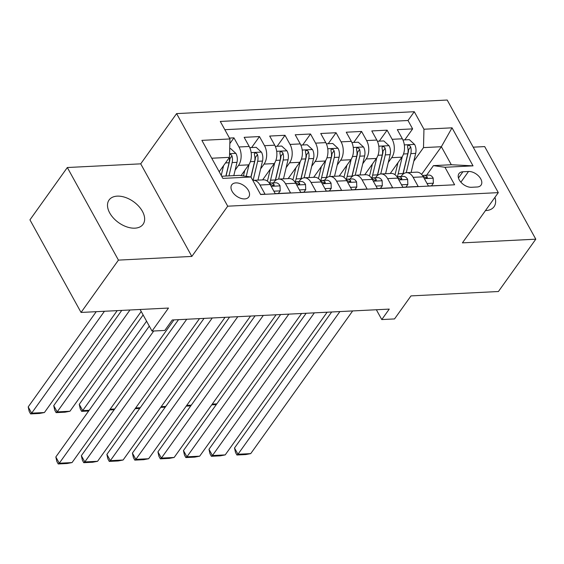 <?xml version="1.0" encoding="UTF-8"?>
<svg xmlns="http://www.w3.org/2000/svg" width="564" height="564" viewBox="0 0 564 564"><rect width="100%" height="100%" fill="white"/><g stroke="black" fill="none" stroke-linecap="round" stroke-linejoin="round"><path stroke-width="0.85" d="M134.909 228.166A20.896 12.866 35.5 0 0 143.073 224.296A20.896 12.866 35.5 0 0 138.659 206.184A20.896 12.866 35.5 0 0 117.227 196.138A20.896 12.866 35.5 0 0 109.063 200.008A20.896 12.866 35.5 0 0 113.484 218.12A20.896 12.866 35.5 0 0 134.909 228.166M485.47 210.583A20.896 12.866 35.5 0 0 485.9 210.569A20.896 12.866 35.5 0 0 494.064 206.699A20.896 12.866 35.5 0 0 494.952 197.315M244.684 198.916A10.448 6.437 35.5 0 0 248.766 196.977A10.448 6.437 35.5 0 0 246.56 187.918A10.448 6.437 35.5 0 0 235.844 182.898A10.448 6.437 35.5 0 0 231.762 184.83A10.448 6.437 35.5 0 0 233.968 193.889A10.448 6.437 35.5 0 0 244.684 198.916M67.328 167.522L29.941 219.854L81.054 312.442L118.44 260.11L191.831 256.43L227.715 206.191L176.602 113.604L140.718 163.842L67.328 167.522L118.44 260.11M227.715 206.191L498.301 192.627L447.189 100.032L176.602 113.604M498.301 192.627L462.409 242.865L535.8 239.185L484.688 146.591L473.21 147.169M535.8 239.185L498.414 291.517L410.987 295.903L394.539 318.928L381.772 319.569L389.252 309.1L172.274 319.978L164.801 330.448L152.033 331.089L168.488 308.057L81.054 312.442M260.547 194.376L265.031 194.157L259.983 185.02L270.198 184.506A13.064 8.129 -92.9 0 0 263.564 179.838L253.349 180.346A13.064 8.129 87.1 0 1 259.983 185.02M270.198 184.506L275.239 193.642L290.552 192.874L285.511 183.737L295.726 183.229A13.064 8.129 -92.9 0 0 289.085 178.555L278.877 179.07A13.064 8.129 87.1 0 1 285.511 183.737M295.726 183.229L300.767 192.359L316.08 191.591L311.039 182.461L321.247 181.946A13.064 8.129 -92.9 0 0 314.613 177.279L304.405 177.787A13.064 8.129 87.1 0 1 311.039 182.461M321.247 181.946L326.295 191.083L341.608 190.315L336.567 181.178L346.775 180.67A13.064 8.129 -92.9 0 0 340.141 175.996L329.933 176.511A13.064 8.129 87.1 0 1 336.567 181.178M346.775 180.67L351.816 189.8L367.136 189.032L362.095 179.902L372.303 179.387A13.064 8.129 -92.9 0 0 365.669 174.72L355.454 175.228A13.064 8.129 87.1 0 1 362.095 179.902M372.303 179.387L377.344 188.524L392.664 187.756L387.616 178.619L397.831 178.111A13.064 8.129 -92.9 0 0 391.197 173.437L380.982 173.952A13.064 8.129 87.1 0 1 387.616 178.619M397.831 178.111L402.872 187.241L418.185 186.472L413.144 177.343A13.064 8.129 -92.9 0 0 406.51 172.669A13.064 8.129 -92.9 0 0 401.639 175.7L401.082 176.483M390.253 173.486L401.899 157.173A13.064 8.129 -92.9 0 0 402.358 138.793L397.317 129.657L412.629 128.888L404.783 139.879M388.279 162.467L391.691 157.687A13.064 8.129 -92.9 0 0 392.149 139.301L387.108 130.171L379.255 141.155M387.108 130.171L371.789 130.94L376.83 140.069A13.064 8.129 -92.9 0 1 376.378 158.456L364.725 174.762M339.197 176.046L350.85 159.732A13.064 8.129 -92.9 0 0 351.309 141.352L346.261 132.216L361.58 131.447L353.727 142.438M313.669 177.322L325.322 161.015A13.064 8.129 -92.9 0 0 325.781 142.629L320.74 133.499L336.052 132.73L328.206 143.714M288.148 178.605L299.794 162.291A13.064 8.129 -92.9 0 0 300.252 143.912L295.212 134.775L310.524 134.006L302.678 144.997M262.62 179.888L274.273 163.574A13.064 8.129 -92.9 0 0 274.724 145.188L269.684 136.058L284.996 135.29L277.15 146.273M241.075 175.594L248.745 164.85A13.064 8.129 -92.9 0 0 249.196 146.471L244.156 137.334L259.475 136.566L251.622 147.556M278.877 179.07A13.064 8.129 87.1 0 0 274.005 182.101L273.448 182.877M304.405 177.787A13.064 8.129 87.1 0 0 299.533 180.825L298.976 181.601M329.933 176.511A13.064 8.129 87.1 0 0 325.061 179.542L324.504 180.318M355.454 175.228A13.064 8.129 87.1 0 0 350.582 178.266L350.032 179.042M380.982 173.952A13.064 8.129 87.1 0 0 376.11 176.983L375.553 177.759M468.529 171.484L462.917 171.766A10.124 6.232 35.5 0 0 458.962 173.642A10.124 6.232 35.5 0 0 461.098 182.419A10.124 6.232 35.5 0 0 471.476 187.283L477.095 187.001A10.124 6.232 35.5 0 0 481.05 185.126A10.124 6.232 35.5 0 0 478.914 176.356A10.124 6.232 35.5 0 0 468.529 171.484L460.887 182.179M221.68 176.25L239.446 175.362L250.952 176.997L260.617 194.509L454.619 184.788L444.954 167.268L433.448 165.633L426.61 175.2M250.952 176.997L222.872 178.4L201.877 140.365L229.95 138.956L220.284 121.443L414.286 111.714L423.952 129.234L452.032 127.824L473.034 165.858L444.954 167.268M235.117 170.145L238.53 165.365L248.745 164.85M260.646 168.869L264.058 164.089L274.273 163.574M286.174 167.586L289.586 162.806L299.794 162.291M311.695 166.302L315.114 161.523L325.322 161.015M337.223 165.026L340.642 160.246L350.85 159.732M362.751 163.743L366.163 158.963L376.378 158.456M412.629 128.888L408.005 120.506L224.839 129.692M238.53 165.365A13.064 8.129 87.1 0 0 238.988 146.985L233.947 137.849L229.463 138.074M259.475 136.566L264.516 145.702A13.064 8.129 87.1 0 1 264.058 164.089M284.996 135.29L290.044 144.419A13.064 8.129 87.1 0 1 289.586 162.806M310.524 134.006L315.565 143.143A13.064 8.129 87.1 0 1 315.114 161.523M336.052 132.73L341.093 141.86A13.064 8.129 87.1 0 1 340.642 160.246M361.58 131.447L366.621 140.584A13.064 8.129 87.1 0 1 366.163 158.963M443.79 185.33L428.4 185.965L423.36 176.828A13.064 8.129 -92.9 0 0 416.718 172.154L406.51 172.669M433.448 165.633L451.313 164.737L441.365 146.718L423.501 147.613L423.952 129.234M421.597 174.389L441.365 146.718L452.032 127.824M413.807 161.184L423.501 147.613M140.112 309.481L152.033 331.089M376.357 309.749L381.772 319.569M219.199 171.752L229.499 157.342L211.733 158.23M408.005 120.506L414.286 111.714M233.947 137.849L229.837 143.601M229.95 138.956L229.499 157.342M252.834 180.402A13.064 8.129 87.1 0 1 253.349 180.346M451.313 164.737L473.034 165.858M191.831 256.43L140.718 163.842M427.047 183.511L433.371 183.194L433.159 178.062A8.65 5.386 -92.9 0 0 428.837 175.087L423.987 175.333A8.65 5.386 -92.9 0 0 422.929 175.559L422.633 175.665M352.662 310.933L250.733 453.618L237.966 454.26L234.511 447.999L235.519 452.504L236.901 455.007L237.966 454.26L339.895 311.575M331.681 311.984L234.511 447.999M422.817 175.926A8.65 5.386 87.1 0 1 424.029 176.835L426.715 178.005L427.371 177.575L427.089 176.68A8.65 5.386 -92.9 0 0 423.987 175.333M250.733 453.618L245.833 454.556L236.901 455.007M431.502 185.803L433.371 183.194M397.951 162.707L395.702 172.119A20.734 12.902 87.1 0 1 394.955 174.678M402.294 156.588L398.177 173.804A24.978 15.545 87.1 0 1 397.275 176.885M402.943 139.971L409.337 139.646L414.653 144.525A8.65 5.386 87.1 0 1 415.668 153.38L411.114 172.436M406.263 172.69L410.818 153.627A8.65 5.386 -92.9 0 0 410.648 146.901L409.936 145.801L408.308 145.251L407.603 145.759L407.589 147.056A8.65 5.386 87.1 0 1 407.758 153.775L403.027 173.557A24.978 15.545 87.1 0 1 402.83 174.332M410.648 146.901L408.498 149.918A4.406 2.742 87.1 0 1 408.343 151.942L403.612 171.724A20.734 12.902 87.1 0 1 402.851 174.311M212.261 404.113L216.809 403.887M216.294 404.607L211.747 404.832M401.519 184.788L407.842 184.47L407.631 179.338A8.65 5.386 -92.9 0 0 403.309 176.37L398.459 176.61A8.65 5.386 -92.9 0 0 397.401 176.835L397.112 176.948M327.134 312.216L225.205 454.901L212.445 455.536L208.99 449.282L209.991 453.78L211.373 456.283L212.445 455.536L314.367 312.858M306.153 313.267L208.99 449.282M397.289 177.209A8.65 5.386 87.1 0 1 398.501 178.118L401.194 179.281L401.843 178.851L401.561 177.963A8.65 5.386 -92.9 0 0 398.459 176.61M225.205 454.901L220.312 455.839L211.373 456.283M405.974 187.086L407.842 184.47M375.991 186.071L382.321 185.753L382.11 180.621A8.65 5.386 -92.9 0 0 377.781 177.646L372.931 177.893A8.65 5.386 -92.9 0 0 371.873 178.118L371.584 178.231M301.606 313.492L199.677 456.177L186.917 456.819L183.462 450.558L184.47 455.063L185.852 457.566L186.917 456.819L288.846 314.134M280.625 314.55L183.462 450.558M371.761 178.492A8.65 5.386 87.1 0 1 372.973 179.394L375.666 180.565L376.315 180.135L376.04 179.246A8.65 5.386 -92.9 0 0 372.931 177.893M199.677 456.177L194.784 457.115L185.852 457.566M380.453 188.369L382.321 185.753M350.463 187.347L356.793 187.029L356.582 181.897A8.65 5.386 -92.9 0 0 352.253 178.929L347.403 179.176A8.65 5.386 -92.9 0 0 346.345 179.394L346.056 179.507M276.078 314.775L174.149 457.46L161.389 458.095L157.934 451.842L158.942 456.346L160.324 458.849L161.389 458.095L263.317 315.417M255.097 315.826L157.934 451.842M346.233 179.768A8.65 5.386 87.1 0 1 347.445 180.677L350.138 181.841L350.787 181.411L350.512 180.522A8.65 5.386 -92.9 0 0 347.403 179.176M174.149 457.46L169.256 458.398L160.324 458.849M354.925 189.645L356.793 187.029M324.934 188.63L331.265 188.313L331.054 183.18A8.65 5.386 -92.9 0 0 326.725 180.212L321.882 180.452A8.65 5.386 -92.9 0 0 320.817 180.677L320.528 180.79M250.55 316.051L148.628 458.736L135.861 459.378L132.406 453.125L133.414 457.623L134.796 460.125L135.861 459.378L237.789 316.693M229.569 317.109L132.406 453.125M320.704 181.051A8.65 5.386 87.1 0 1 321.924 181.953L324.61 183.124L325.266 182.694L324.984 181.805A8.65 5.386 -92.9 0 0 321.882 180.452M148.628 458.736L143.728 459.681L134.796 460.125M329.397 190.928L331.265 188.313M372.423 163.99L370.174 173.402A20.734 12.902 87.1 0 1 369.427 175.954M376.766 157.871L372.649 175.087A24.978 15.545 87.1 0 1 371.754 178.168M377.415 141.247L383.809 140.929L389.125 145.808A8.65 5.386 87.1 0 1 390.14 154.663L385.586 173.719M380.735 173.966L385.29 154.903A8.65 5.386 -92.9 0 0 385.127 148.184L384.408 147.077L382.78 146.534L382.075 147.042L382.061 148.339A8.65 5.386 87.1 0 1 382.23 155.058L377.499 174.84A24.978 15.545 87.1 0 1 377.309 175.615M385.127 148.184L382.97 151.194A4.406 2.742 87.1 0 1 382.815 153.218L378.084 173A20.734 12.902 87.1 0 1 377.33 175.594M186.733 405.389L191.281 405.163M190.766 405.883L186.219 406.115M346.895 165.266L344.646 174.678A20.734 12.902 87.1 0 1 343.899 177.237M351.238 159.147L347.128 176.363A24.978 15.545 87.1 0 1 346.226 179.444M351.887 142.53L358.281 142.206L363.597 147.084A8.65 5.386 87.1 0 1 364.619 155.939L360.065 174.995M351.978 176.123A24.978 15.545 87.1 0 1 351.781 176.892A20.734 12.902 87.1 0 0 352.563 174.283L357.287 154.501A4.406 2.742 87.1 0 0 357.449 152.477L359.599 149.467L358.88 148.36L357.252 147.81L356.547 148.318L356.533 149.615A8.65 5.386 87.1 0 1 356.702 156.341L351.978 176.123L347.128 176.363M355.207 175.249L359.769 156.186A8.65 5.386 -92.9 0 0 359.599 149.467M161.205 406.672L165.753 406.447M165.238 407.166L160.691 407.391M321.367 166.549L319.118 175.961A20.734 12.902 87.1 0 1 318.371 178.513M325.71 160.43L321.6 177.646A24.978 15.545 87.1 0 1 320.697 180.727M326.359 143.806L332.753 143.489L338.069 148.367A8.65 5.386 87.1 0 1 339.091 157.222L334.537 176.278M329.686 176.525L334.24 157.462A8.65 5.386 -92.9 0 0 334.071 150.743L333.352 149.636L331.731 149.093L331.019 149.601L331.012 150.898A8.65 5.386 87.1 0 1 331.174 157.617L326.45 177.399A24.978 15.545 87.1 0 1 326.253 178.175M334.071 150.743L331.921 153.753A4.406 2.742 87.1 0 1 331.759 155.777L327.035 175.559A20.734 12.902 87.1 0 1 326.274 178.153M135.677 407.955L140.225 407.723M139.71 408.442L135.163 408.674M295.846 167.825L293.597 177.237A20.734 12.902 87.1 0 1 292.85 179.796M300.189 161.706L296.072 178.922A24.978 15.545 87.1 0 1 295.169 182.003M300.838 145.089L307.232 144.772L312.541 149.643A8.65 5.386 87.1 0 1 313.563 158.498L309.009 177.561M304.158 177.808L308.712 158.745A8.65 5.386 -92.9 0 0 308.543 152.026L307.824 150.919L306.203 150.376L305.498 150.877L305.484 152.174A8.65 5.386 87.1 0 1 305.653 158.9L300.922 178.682A24.978 15.545 87.1 0 1 300.725 179.451M308.543 152.026L306.393 155.037A4.406 2.742 87.1 0 1 306.238 157.06L301.507 176.842A20.734 12.902 87.1 0 1 300.746 179.437M110.156 409.231L114.696 409.006M114.182 409.725L109.642 409.95M299.413 189.906L305.737 189.589L305.526 184.456A8.65 5.386 -92.9 0 0 301.204 181.488L296.354 181.735A8.65 5.386 -92.9 0 0 295.296 181.96L295.007 182.066M225.029 317.335L123.1 460.02L110.332 460.654L106.885 454.401L107.886 458.906L109.268 461.408L110.332 460.654L212.261 317.976M204.048 318.385L106.885 454.401M295.183 182.327A8.65 5.386 87.1 0 1 296.396 183.237L299.082 184.4L299.738 183.97L299.456 183.081A8.65 5.386 -92.9 0 0 296.354 181.735M123.1 460.02L118.207 460.957L109.268 461.408M303.869 192.204L305.737 189.589M270.318 169.108L268.069 178.52A20.734 12.902 87.1 0 1 267.322 181.079M143.122 314.945L79.256 404.353L82.704 410.606L146.577 321.198M274.661 162.989L270.544 180.205A24.978 15.545 87.1 0 1 269.648 183.286M275.31 146.372L281.704 146.048L287.02 150.926A8.65 5.386 87.1 0 1 288.035 159.781L283.481 178.837M278.63 179.084L283.184 160.021A8.65 5.386 -92.9 0 0 283.022 153.302L282.303 152.195L280.675 151.653L279.97 152.16L279.955 153.457A8.65 5.386 87.1 0 1 280.125 160.176L275.394 179.958A24.978 15.545 87.1 0 1 275.204 180.734M283.022 153.302L280.865 156.32A4.406 2.742 87.1 0 1 280.71 158.343L275.979 178.125A20.734 12.902 87.1 0 1 275.225 180.713M88.661 411.008L81.639 411.353L82.704 410.606L89.175 410.282M81.639 411.353L80.257 408.858L79.256 404.353M273.885 191.189L280.209 190.872L280.005 185.739A8.65 5.386 -92.9 0 0 275.676 182.771L270.826 183.011A8.65 5.386 -92.9 0 0 269.768 183.237L269.479 183.349M199.501 318.618L97.572 461.296L84.811 461.937L81.357 455.684L82.365 460.182L83.74 462.684L84.811 461.937L186.733 319.252M178.52 319.668L81.357 455.684M269.655 183.61A8.65 5.386 87.1 0 1 270.868 184.52L273.561 185.683L274.21 185.253L273.935 184.365A8.65 5.386 -92.9 0 0 270.826 183.011M97.572 461.296L92.679 462.24L83.74 462.684M278.341 193.487L280.209 190.872M244.79 170.384L243.465 175.933M121.753 310.404L53.728 405.629L57.183 411.889L129.974 309.988M249.133 164.265L246.249 176.328M249.781 147.648L256.176 147.331L261.492 152.209A8.65 5.386 87.1 0 1 262.507 161.064L257.952 180.12M141.212 311.483L69.943 411.248L65.05 412.185L56.118 412.636L54.736 410.134L53.728 405.629M253.102 180.367L257.656 161.304A8.65 5.386 -92.9 0 0 257.494 154.585L256.775 153.478L255.147 152.936L254.442 153.443L254.427 154.74A8.65 5.386 87.1 0 1 254.597 161.459L250.888 176.983M257.494 154.585L255.344 157.596A4.406 2.742 87.1 0 1 255.182 159.619L251.008 177.096M56.118 412.636L57.183 411.889L69.943 411.248M173.973 319.894L72.044 462.579L59.283 463.22L55.829 456.96L56.837 461.465L58.219 463.968L59.283 463.22L153.732 330.998M149.298 326.119L55.829 456.96M72.044 462.579L67.151 463.516L58.219 463.968M96.225 311.68L28.2 406.912L31.654 413.165L104.446 311.272M223.591 165.605L221.243 175.446M229.71 148.656L230.648 148.607L235.963 153.486A8.65 5.386 87.1 0 1 236.986 162.34L233.806 175.644M117.206 310.63L44.415 412.531L39.522 413.468L30.59 413.92L29.208 411.417L28.2 406.912M229.259 157.673A8.65 5.386 87.1 0 1 229.069 162.735L225.889 176.038M228.956 175.883L232.135 162.587A8.65 5.386 -92.9 0 0 231.966 155.861L231.247 154.755L229.576 154.219M231.966 155.861L229.816 158.879A4.406 2.742 87.1 0 1 229.654 160.902L226.037 176.031M30.59 413.92L31.654 413.165L44.415 412.531M391.691 157.687L401.899 157.173M392.149 139.301L402.358 138.793M238.988 146.985L249.196 146.471M264.516 145.702L274.724 145.188M290.044 144.419L300.252 143.912M315.565 143.143L325.781 142.629M341.093 141.86L351.309 141.352M366.621 140.584L376.83 140.069M413.144 177.343L423.36 176.828M458.469 177.991L462.917 171.766M424.354 178.626L433.166 178.189M426.151 177.991L427.089 176.68M414.519 144.405L404.317 144.913M403.027 173.557L398.177 173.804M407.758 153.775L403.521 153.993M415.668 153.38L410.818 153.627M398.826 179.909L407.638 179.465M400.63 179.274L401.561 177.963M373.297 181.192L382.117 180.748M375.102 180.558L376.04 179.246M347.769 182.468L356.589 182.024M349.574 181.834L350.512 180.522M322.241 183.751L331.061 183.307M324.046 183.117L324.984 181.805M388.991 145.681L378.789 146.196M377.499 174.84L372.649 175.087M382.23 155.058L377.993 155.269M390.14 154.663L385.29 154.903M363.463 146.964L353.268 147.472M356.702 156.341L352.465 156.552M364.619 155.939L359.769 156.186M337.935 148.24L327.74 148.755M326.45 177.399L321.6 177.646M331.174 157.617L326.937 157.828M339.091 157.222L334.24 157.462M312.414 149.523L302.212 150.038M300.922 178.682L296.072 178.922M305.653 158.9L301.409 159.111M313.563 158.498L308.712 158.745M296.72 185.027L305.533 184.583M298.518 184.393L299.456 183.081M286.886 150.807L276.684 151.314M275.394 179.958L270.544 180.205M280.125 160.176L275.888 160.387M288.035 159.781L283.184 160.021M271.192 186.31L280.005 185.866M272.997 185.676L273.935 184.365M261.358 152.083L251.163 152.597M254.597 161.459L250.36 161.671M262.507 161.064L257.656 161.304M235.83 153.366L229.59 153.676M229.069 162.735L225.515 162.918M236.986 162.34L232.135 162.587"/></g></svg>
